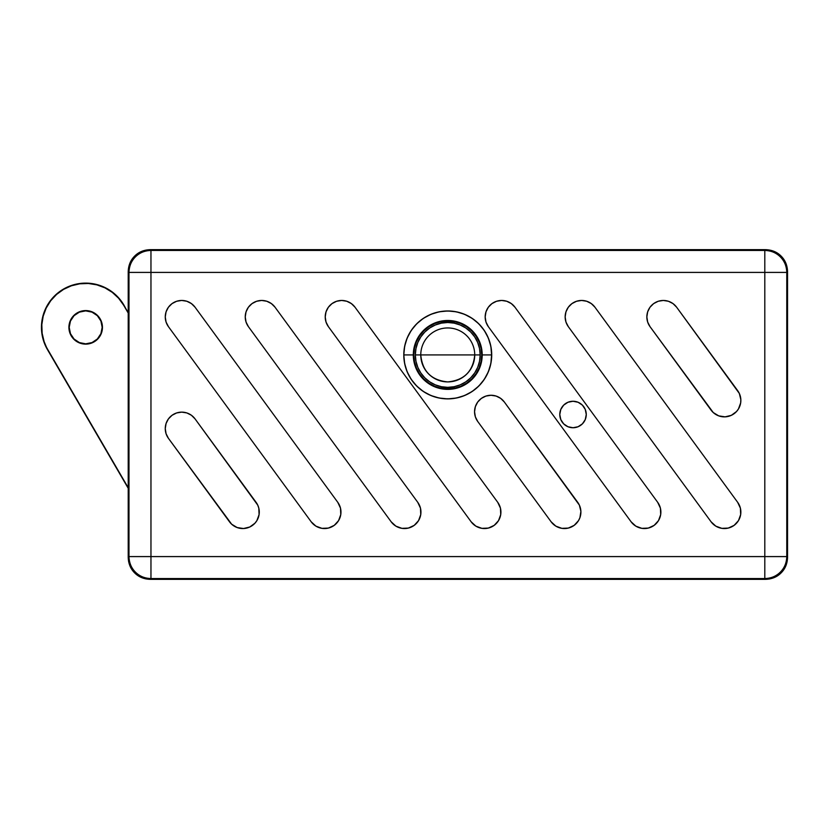 <?xml version="1.0" encoding="UTF-8"?>
<svg xmlns="http://www.w3.org/2000/svg" width="829" height="829" viewBox="0 0 829 829"><rect width="100%" height="100%" fill="white"/><g stroke="black" fill="none" stroke-linecap="round" stroke-linejoin="round"><path stroke-width="1.24" d="M69.201 327.351A16.487 16.487 0 0 1 85.688 310.875A16.487 16.487 0 0 1 102.174 327.351A16.487 16.487 0 0 1 85.688 343.838A16.487 16.487 0 0 1 69.201 327.351L70.455 321.041L74.03 315.694L79.377 312.129L85.688 310.875L91.998 312.129L97.345 315.694L100.91 321.041L102.174 327.351L100.91 333.662L97.345 339.009L91.998 342.584L85.688 343.838L79.377 342.584L74.03 339.009L70.455 333.662L69.201 327.351A16.487 16.487 0 0 0 85.688 343.838A16.487 16.487 0 0 0 102.174 327.351L102.454 327.351A16.767 16.767 0 0 1 85.688 344.128A16.767 16.767 0 0 1 68.911 327.351L70.196 333.776L73.822 339.216L79.273 342.843L85.688 344.128L92.102 342.843L97.542 339.216L101.179 333.776L102.454 327.351L101.179 320.937L97.542 315.497L92.102 311.859L85.688 310.585L79.273 311.859L73.822 315.497L70.196 320.937L68.911 327.351A16.767 16.767 0 0 1 85.688 310.585A16.767 16.767 0 0 1 102.454 327.351L102.174 327.351A16.487 16.487 0 0 0 85.688 310.875A16.487 16.487 0 0 0 69.201 327.351L70.455 333.662L74.03 339.009L79.377 342.584L85.688 343.838L91.998 342.584L97.345 339.009L100.91 333.662L102.174 327.351L100.91 321.041L97.345 315.694L91.998 312.129L85.688 310.875L79.377 312.129L74.03 315.694L70.455 321.041L69.201 327.351M785.882 565.772L787.125 561.647L783.851 569.564L777.789 575.627L769.861 578.911L765.571 579.336L764.804 578.559L150.961 578.559L150.184 579.336L765.571 579.336L150.184 579.336L141.78 577.658L145.894 578.911M137.977 575.627L141.78 577.658L134.65 572.901L131.915 569.564L134.65 572.901C138.681 576.984 143.863 579.129 150.184 579.336L150.961 578.559L150.961 556.591L150.961 578.559L764.804 578.559L765.571 579.336C771.892 579.129 777.074 576.984 781.115 572.901C785.198 568.86 787.343 563.679 787.55 557.357L786.773 556.591A21.979 21.968 135 0 1 764.804 578.559L764.804 556.591L150.961 556.591L150.961 272.409L764.804 272.409L764.804 556.591L150.961 556.591L150.961 272.409L128.982 272.409L128.215 271.643L128.215 557.357L128.982 556.591L128.982 272.409A21.979 21.968 -45 0 1 150.961 250.441L150.184 249.664L765.571 249.664L764.804 250.441L765.571 249.664L150.184 249.664L150.961 250.441L764.804 250.441A21.979 21.968 45 0 1 786.773 272.409L787.55 271.643C787.343 265.321 785.198 260.14 781.115 256.099L773.985 251.342L781.115 256.099L783.851 259.436L785.882 263.228L787.55 271.643L786.773 272.409L786.773 556.591L787.55 557.357L787.55 271.643L787.125 561.647M141.78 251.342L137.977 253.373L145.894 250.089M150.184 249.664C143.863 249.871 138.681 252.016 134.65 256.099L129.884 263.228L134.65 256.099L137.977 253.373M123.915 305.093L118.837 298.067L112.485 292.16L105.107 287.611L112.485 292.16L118.837 298.067L123.915 305.093L128.495 313.538L123.915 305.093A44.238 44.238 0 0 0 63.429 289.124A44.238 44.238 0 0 0 47.46 349.61L128.495 488.219L47.46 349.61L44.124 341.631L42.134 333.248L41.823 324.636L43.191 316.139L46.196 308.056L50.724 300.73L56.59 294.419L63.574 289.373L71.408 285.787L79.791 283.798L88.402 283.487L96.9 284.865L104.982 287.87L112.309 292.388L118.62 298.253L123.666 305.238L128.495 313.538L128.495 488.219L47.709 349.465A43.947 43.947 0 0 1 63.574 289.373A43.947 43.947 0 0 1 123.666 305.238L128.215 312.471L128.215 271.643L129.884 263.228M88.413 283.197L79.75 283.518L71.315 285.518L79.75 283.518L88.413 283.197L96.983 284.585L105.107 287.611M50.496 300.554L45.937 307.932L42.911 316.067L45.937 307.932L50.496 300.554L56.393 294.202L63.429 289.124L71.315 285.518M41.854 333.289L43.854 341.724L41.854 333.289L41.533 324.626L42.911 316.067M134.65 256.099C130.567 260.14 128.422 265.321 128.215 271.643L128.982 272.409L128.982 556.591L150.961 556.591L128.982 556.591C129.2 562.901 131.345 568.083 135.428 572.124C139.459 576.207 144.64 578.352 150.961 578.559A21.979 21.968 -135 0 1 128.982 556.591L128.215 557.357L128.63 561.647L129.884 565.772L128.215 557.357L128.215 488.291L47.46 349.61L43.854 341.724M480.167 354.926A32.414 32.414 0 0 1 447.753 387.34A32.414 32.414 0 0 1 415.339 354.926A32.414 32.414 0 0 1 447.753 322.502A32.414 32.414 0 0 1 480.167 354.926L474.737 354.926A26.984 26.984 0 0 0 447.753 327.942A26.984 26.984 0 0 0 420.769 354.926L415.339 354.926L415.961 348.594L417.806 342.522L420.8 336.916L424.831 332.004L429.743 327.973L435.349 324.978L441.432 323.134L447.753 322.502L454.074 323.134L460.157 324.978L465.763 327.973L470.675 332.004L474.706 336.916L477.701 342.522L479.545 348.594L480.167 354.926L479.545 361.247L477.701 367.33L474.706 372.936L470.675 377.848L465.763 381.879L460.157 384.874L454.074 386.718L447.753 387.34L441.432 386.718L435.349 384.874L429.743 381.879L424.831 377.848L420.8 372.936L417.806 367.33L415.961 361.247L415.339 354.926L474.737 354.926A26.984 26.984 0 0 0 447.753 327.942A26.984 26.984 0 0 0 420.769 354.926C422.365 371.319 431.36 380.314 447.753 381.91C464.147 380.314 473.141 371.319 474.737 354.926L420.769 354.926A26.984 26.984 0 0 0 447.753 381.91A26.984 26.984 0 0 0 474.737 354.926L480.167 354.926A32.414 32.414 0 0 1 447.753 387.34A32.414 32.414 0 0 1 415.339 354.926A32.414 32.414 0 0 1 447.753 322.502A32.414 32.414 0 0 1 480.167 354.926M409.692 376.905L410.542 378.314M412.168 380.729L415.484 384.77M417.515 386.822L418.676 387.889M439.639 387.889L455.867 387.889L439.639 387.889M476.83 387.889L477.794 387.019M481.369 383.247L483.69 380.242M486.54 375.61L488.084 372.408M490.094 366.75L490.727 364.19M491.711 354.926A43.958 43.958 0 0 1 447.753 398.884A43.958 43.958 0 0 1 403.796 354.926L403.91 354.926A43.844 43.844 0 0 0 447.753 398.77A43.844 43.844 0 0 0 491.597 354.926L490.861 346.346L488.364 338.108L484.302 330.502L478.841 323.838L472.178 318.377L464.572 314.315L456.333 311.808L447.753 310.968L439.183 311.808L430.935 314.315L423.329 318.377L416.676 323.838L411.205 330.502L407.143 338.108L404.645 346.346L403.796 354.926L404.645 363.496L407.143 371.744L411.205 379.34L416.676 386.003L423.329 391.475L430.935 395.537L439.183 398.034L447.753 398.884L456.333 398.034L464.572 395.537L472.178 391.475L478.841 386.003L484.302 379.34L488.364 371.744L490.861 363.496L491.597 354.926A43.844 43.844 0 0 0 447.753 311.082A43.844 43.844 0 0 0 403.91 354.926A43.844 43.844 0 0 1 447.753 311.082A43.844 43.844 0 0 1 491.597 354.926L482.198 354.926A34.445 34.445 0 0 0 447.753 320.481A34.445 34.445 0 0 0 413.308 354.926L403.796 354.926A43.958 43.958 0 0 1 447.753 310.968A43.958 43.958 0 0 1 491.711 354.926L491.711 354.833M490.799 345.994L490.094 343.102M488.084 337.444L486.54 334.232M483.69 329.61L481.369 326.605M477.794 322.833L476.83 321.953M455.867 321.953L439.639 321.953L455.867 321.953M418.676 321.953L417.515 323.02M415.484 325.082L412.168 329.123M410.542 331.527L409.692 332.947M165.261 428.634A16.487 16.487 0 0 0 168.442 438.344A16.487 16.487 0 0 1 165.261 428.614L166.08 433.733L168.442 438.344L231.643 524.197L237.135 527.545L243.498 528.529L249.747 527.006L254.938 523.213L256.876 520.633L259.083 514.591L258.814 508.156L257.736 505.11L195.053 418.883L191.395 415.246L186.805 412.925L181.717 412.127L176.629 412.946L172.049 415.288L168.401 418.935L166.069 423.526L165.261 428.614A16.487 16.487 0 0 1 195.053 418.883A16.487 16.487 0 0 0 165.261 428.614M646.848 316.958A16.487 16.487 0 0 0 650.029 326.667A16.487 16.487 0 0 1 646.848 316.937L647.667 322.056L650.029 326.667L713.23 412.531L718.722 415.868L725.074 416.852L731.323 415.339L736.515 411.536L738.463 408.956L740.66 402.915L740.846 399.692L739.323 393.433L676.63 307.207L672.982 303.58L668.381 301.248L663.293 300.45L658.216 301.269L653.625 303.611L649.988 307.258L647.656 311.849L646.848 316.937A16.487 16.487 0 0 1 676.63 307.207A16.487 16.487 0 0 0 646.848 316.916M474.551 411.754A16.487 16.487 0 0 0 477.732 421.474A16.487 16.487 0 0 1 474.551 411.744L475.369 416.863L477.732 421.474L551.119 521.793L555.855 526.146L561.896 528.353L568.321 528.073L574.155 525.368L578.507 520.633L579.906 517.721L580.891 511.358L579.367 505.11L504.343 402.013L500.685 398.386L496.094 396.055L491.006 395.267L485.918 396.075L481.328 398.417L477.691 402.065L475.359 406.656L474.551 411.744A16.487 16.487 0 0 1 504.343 402.013A16.487 16.487 0 0 0 474.551 411.744M165.261 316.958A16.487 16.487 0 0 0 168.442 326.667A16.487 16.487 0 0 1 165.261 316.937L166.08 322.056L168.442 326.667L311.186 521.793L315.922 526.146L321.963 528.353L328.388 528.073L334.222 525.368L338.574 520.633L340.771 514.591L340.501 508.156L337.786 502.333L195.053 307.207L191.395 303.58L186.805 301.248L181.717 300.45L176.629 301.269L172.049 303.611L168.401 307.258L166.069 311.849L165.261 316.937A16.487 16.487 0 0 1 195.053 307.207A16.487 16.487 0 0 0 165.261 316.927M245.239 316.937A16.487 16.487 0 0 0 248.42 326.667A16.487 16.487 0 0 1 245.239 316.937L246.058 322.056L248.42 326.667L391.164 521.793L395.899 526.146L401.941 528.353L408.365 528.073L414.199 525.368L418.552 520.633L420.749 514.591L420.479 508.156L417.764 502.333L275.031 307.207L271.373 303.58L266.783 301.248L261.695 300.45L256.607 301.269L252.026 303.611L248.379 307.258L246.047 311.849L245.239 316.937A16.487 16.487 0 0 1 275.031 307.207A16.487 16.487 0 0 0 245.239 316.937M481.918 528.353A16.487 16.487 0 0 0 497.742 502.333A16.487 16.487 0 0 1 494.177 525.368A16.487 16.487 0 0 1 471.141 521.793L328.398 326.667A16.487 16.487 0 0 1 325.217 316.937L326.035 322.056L328.398 326.667L471.141 521.793L475.877 526.146L481.918 528.353L488.343 528.073L494.177 525.368L498.53 520.633L500.726 514.591L500.457 508.156L497.742 502.333L355.009 307.207L351.351 303.58L346.76 301.248L341.672 300.45L336.584 301.269L332.004 303.611L328.357 307.258L326.025 311.849L325.217 316.937A16.487 16.487 0 0 1 355.009 307.207A16.487 16.487 0 0 0 325.217 316.916M594.932 307.196A16.487 16.487 0 0 0 565.969 322.046A16.487 16.487 0 0 0 568.331 326.657A16.487 16.487 0 0 1 565.15 316.937L565.969 322.056L568.331 326.667L711.075 521.793L715.81 526.146L721.852 528.353L728.276 528.073L734.111 525.368L738.463 520.633L740.66 514.591L740.39 508.156L737.675 502.333L594.942 307.207L591.284 303.58L586.694 301.248L581.606 300.45L576.518 301.269L571.937 303.611L568.29 307.258L565.958 311.849L565.15 316.937A16.487 16.487 0 0 1 594.942 307.207L737.675 502.333A16.487 16.487 0 0 1 734.111 525.368A16.487 16.487 0 0 1 711.075 521.793A16.487 16.487 0 0 0 740.66 514.612L739.862 517.721M641.874 528.353A16.487 16.487 0 0 0 657.698 502.333A16.487 16.487 0 0 1 654.133 525.368A16.487 16.487 0 0 1 631.097 521.793L488.354 326.667A16.487 16.487 0 0 1 485.172 316.937L485.991 322.056L488.354 326.667L631.097 521.793L635.833 526.146L641.874 528.353L648.299 528.073L654.133 525.368L658.485 520.633L660.682 514.591L660.412 508.156L657.698 502.333L514.964 307.207L511.306 303.58L506.716 301.248L501.628 300.45L496.54 301.269L491.96 303.611L488.312 307.258L485.981 311.849L485.172 316.937A16.487 16.487 0 0 1 514.964 307.207A16.487 16.487 0 0 0 496.55 301.269M413.806 354.926A33.948 33.948 0 0 1 447.753 320.968A33.948 33.948 0 0 1 481.701 354.926A33.948 33.948 0 0 1 447.753 388.874A33.948 33.948 0 0 1 413.806 354.926L414.459 348.304L416.386 341.931L419.526 336.066L423.743 330.916L428.894 326.699L434.759 323.559L441.132 321.621L447.753 320.968L454.375 321.621L460.748 323.559L466.613 326.699L471.763 330.916L475.981 336.066L479.121 341.931L481.048 348.304L481.701 354.926L481.048 361.548L479.121 367.921L475.981 373.786L471.763 378.926L466.613 383.153L460.748 386.293L454.375 388.221L447.753 388.874L441.132 388.221L434.759 386.293L428.894 383.153L423.743 378.926L419.526 373.786L416.386 367.921L414.459 361.548L413.806 354.926M559.782 414.5A13.243 13.243 0 0 1 573.026 401.257A13.243 13.243 0 0 1 586.269 414.5A13.243 13.243 0 0 1 573.026 427.743A13.243 13.243 0 0 1 559.782 414.5L560.798 409.433L563.668 405.132L567.958 402.262L573.026 401.257L578.093 402.262L582.393 405.132L585.264 409.433L586.269 414.5L585.264 419.567L582.393 423.868L578.093 426.738L573.026 427.743L567.958 426.738L563.668 423.868L560.798 419.567L559.782 414.5M781.115 256.099C777.074 252.016 771.892 249.871 765.571 249.664L773.985 251.342M131.915 569.564L129.884 565.772M128.215 557.357C128.422 563.679 130.567 568.86 134.65 572.901M786.773 556.591L764.804 556.591L764.804 578.559C771.115 578.352 776.296 576.207 780.338 572.124C784.421 568.083 786.566 562.901 786.773 556.591L786.773 272.409L764.804 272.409L764.804 556.591L786.773 556.591M764.804 250.441L764.804 272.409L786.773 272.409C786.566 266.099 784.421 260.917 780.338 256.876C776.296 252.793 771.115 250.648 764.804 250.441L150.961 250.441C144.64 250.648 139.459 252.793 135.428 256.876C131.345 260.917 129.2 266.099 128.982 272.409L150.961 272.409L150.961 250.441L150.961 272.409L764.804 272.409L764.804 250.441M413.308 354.926L413.972 361.641L415.93 368.107L419.111 374.055L423.401 379.278L428.624 383.558L434.572 386.749L441.038 388.708L447.753 389.371L454.479 388.708L460.934 386.749L466.893 383.558L472.105 379.278L476.395 374.055L479.576 368.107L481.535 361.641L482.198 354.926L481.535 348.201L479.576 341.745L476.395 335.786L472.105 330.574L466.893 326.284L460.934 323.103L454.479 321.144L447.753 320.481L441.038 321.144L434.572 323.103L428.624 326.284L423.401 330.574L419.111 335.786L415.93 341.745L413.972 348.201L413.308 354.926A34.445 34.445 0 0 0 447.753 389.371A34.445 34.445 0 0 0 482.198 354.926L491.597 354.926A43.844 43.844 0 0 1 447.753 398.77A43.844 43.844 0 0 1 403.91 354.926L413.308 354.926M654.133 525.368L656.537 523.213M488.354 326.667L631.097 521.793M496.53 301.269A16.487 16.487 0 0 0 485.172 316.916M514.964 307.207L657.698 502.333M740.67 514.56A16.487 16.487 0 0 0 740.846 511.379M740.846 511.348A16.487 16.487 0 0 0 737.675 502.333M711.075 521.793L568.331 326.667M721.852 528.353L722.391 528.425M328.398 326.667L471.141 521.793M355.009 307.207L497.742 502.333M336.584 301.269L332.004 303.611M420.749 514.591A16.487 16.487 0 0 0 417.764 502.333A16.487 16.487 0 0 1 414.199 525.368A16.487 16.487 0 0 1 391.164 521.793A16.487 16.487 0 0 0 414.199 525.368M391.164 521.793L248.42 326.667M417.764 502.333L275.031 307.207L417.764 502.333M256.607 301.269L255.456 301.694M321.963 528.353A16.487 16.487 0 0 0 337.786 502.333A16.487 16.487 0 0 1 334.222 525.368A16.487 16.487 0 0 1 311.186 521.793L168.442 326.667L311.186 521.793M195.053 307.207L337.786 502.333M325.186 528.529L328.388 528.073M176.629 301.269L172.049 303.611M577.72 502.333A16.487 16.487 0 0 1 574.155 525.368A16.487 16.487 0 0 1 551.119 521.793A16.487 16.487 0 0 0 574.155 525.358A16.487 16.487 0 0 0 577.72 502.333L504.343 402.013M551.119 521.793L477.732 421.474M580.704 514.591L580.797 513.907M740.67 402.884A16.487 16.487 0 0 0 737.675 390.656A16.487 16.487 0 0 1 734.111 413.692A16.487 16.487 0 0 1 711.075 410.117L650.029 326.667M711.085 410.137A16.487 16.487 0 0 0 718.712 415.868M718.733 415.878A16.487 16.487 0 0 0 740.66 402.935M676.63 307.207L737.675 390.656M711.81 411.06L713.23 412.531M725.074 416.852L728.276 416.407M739.862 406.034L740.048 405.505M195.053 418.883L256.099 502.333A16.487 16.487 0 0 1 252.524 525.368A16.487 16.487 0 0 1 229.488 521.793A16.487 16.487 0 0 0 255.974 521.969A16.487 16.487 0 0 0 256.099 502.333M229.488 521.793L168.442 438.344M246.69 528.073L249.747 527.006M258.275 517.721L258.472 517.151"/></g></svg>
